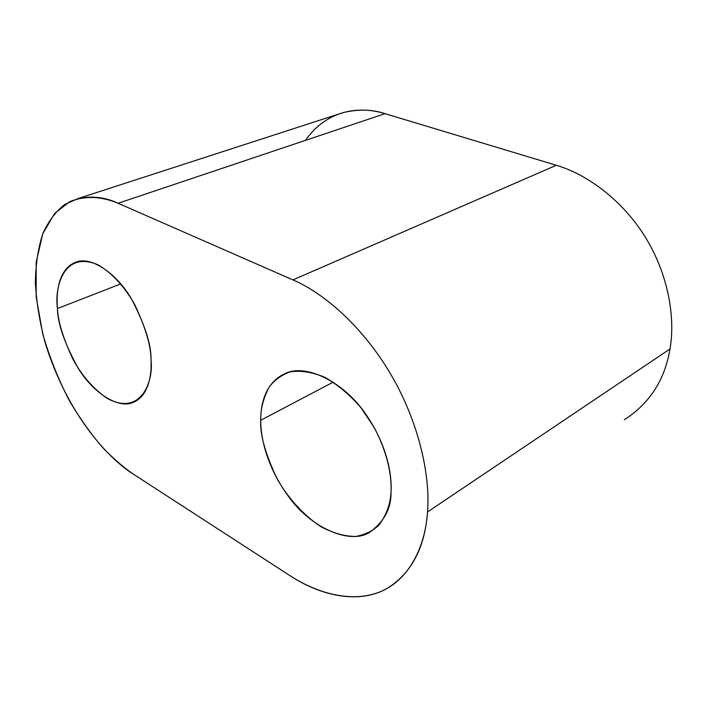 <?xml version="1.0" encoding="UTF-8"?>
<svg xmlns="http://www.w3.org/2000/svg" width="707" height="707" viewBox="0 0 707 707"><rect width="100%" height="100%" fill="white"/><g stroke="black" fill="none" stroke-linecap="round" stroke-linejoin="round"><path stroke-width="1.06" d="M624.387 419.693C649.68 403.379 664.872 379.818 669.971 348.993L427.523 511.974C424.934 547.784 411.403 573.315 386.941 588.551C358.096 604.865 319.334 595.206 289.552 575.392L133.605 474.309L289.552 575.392C316.992 593.35 351.361 603.044 379.438 592.095C407.488 581.154 425.093 549.047 427.523 511.974C430.536 475.422 418.756 422.061 390.971 374.63C363.204 327.182 324.195 293.202 292.945 279.892L556.329 165.279L385.023 113.659L118.078 203.271L292.945 279.892L118.078 203.271C103.222 197.05 86.316 194.955 69.807 201.61L54.625 213.461L42.765 233.778L36.181 262.253L36.163 296.843L42.747 334.066C50.1 358.891 59.247 381.586 70.187 402.142C81.473 420.806 92.688 436.369 103.858 448.848C114.605 459.674 124.52 468.158 133.605 474.309C109.461 459.303 68.181 416.52 45.283 343.24C39.769 322.684 36.464 302.481 35.35 282.614C35.695 263.64 38.293 247.043 43.145 232.806C49.083 220.363 56.286 210.925 64.761 204.5L78.097 198.526C92.308 195.68 105.635 197.253 118.078 203.271L385.023 113.659L556.329 165.279C586.262 173.993 621.639 199.224 644.908 236.5C668.186 273.759 675.592 317.487 669.971 348.993C675.592 317.487 668.186 273.759 644.908 236.5C621.639 199.224 586.262 173.993 556.329 165.279L292.945 279.892C324.195 293.202 363.204 327.182 390.971 374.63C418.756 422.061 430.536 475.422 427.523 511.974L669.971 348.993M333.289 382.107L260.715 420.276C260.671 436.926 266.203 466.046 288.721 496.8C311.292 528.111 349.532 544.54 369.169 532.671C384.06 521.996 391.351 508.404 391.024 491.904C392.04 475.475 387.657 446.073 365.846 414.222C343.956 381.851 305.99 363.566 285.69 373.305C264.913 382.275 260.689 404.766 260.715 420.276L333.289 382.107M120.791 283.905L57.453 308.544C57.621 323.594 64.629 343.637 78.468 368.674C93.218 392.747 118.078 409.061 132.987 402.504C148.62 396.132 151.881 375.046 151.033 359.987C151.457 344.972 144.882 324.54 131.325 298.681C116.779 273.786 91.91 256.464 76.754 261.855C58.115 268.271 56.021 293.166 57.453 308.544L120.791 283.905M305.38 140.393C328.525 107.588 362.682 106.563 385.023 113.659C372.616 109.399 358.723 109.028 343.363 112.537L78.097 198.526M151.033 359.987C153.808 382.187 140.251 416.909 106.792 398.129C93.191 388.603 81.95 375.7 73.06 359.412C63.179 338.379 57.974 321.42 57.453 308.544C54.377 288.553 63.144 249.978 97.884 264.78C111.865 272.557 125.245 287.714 134.728 304.602C145.633 327.809 151.077 346.262 151.033 359.987M260.715 420.276C260.468 409.424 263.26 398.421 269.075 387.277C274.042 380.384 281.041 375.258 290.073 371.891C300.387 370.212 311.99 372.023 324.893 377.317C337.928 384.855 349.912 394.939 360.844 407.568L374.144 427.39C388.435 454.53 391.749 477.154 391.024 491.904C390.564 503.472 386.641 514.422 379.252 524.744C373.216 530.789 365.316 534.686 355.559 536.454C344.804 536.419 333.315 533.202 321.111 526.803C303.011 515.023 287.449 497.109 277.064 478.763C265.372 454.08 259.929 434.584 260.715 420.276"/></g></svg>
